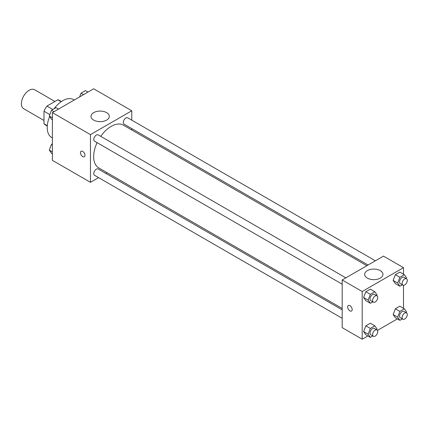 <?xml version="1.0" encoding="UTF-8"?>
<svg xmlns="http://www.w3.org/2000/svg" width="428" height="428" viewBox="0 0 428 428"><rect width="100%" height="100%" fill="white"/><g stroke="black" fill="none" stroke-linecap="round" stroke-linejoin="round"><path stroke-width="0.64" d="M54.945 101.473L34.62 89.741A10.951 6.324 120 0 0 26.183 92.678A10.951 6.324 120 0 0 21.4 103.699A10.951 6.324 120 0 0 23.668 108.712L43.988 120.445M52.831 109.488L46.946 106.091L57.812 99.815A14.135 8.164 120 0 1 59.449 100.398L61.407 101.532M47.299 125.672L43.988 123.762A14.135 8.164 120 0 0 45.315 124.885L47.273 126.019M43.988 123.762L43.988 111.21A14.135 8.164 120 0 1 46.946 106.091M49.83 114.586L43.988 111.21M61.124 101.725L57.812 99.815M49.643 116.534A21.908 12.647 120 0 0 47.219 127.549A21.908 12.647 120 0 0 51.756 137.575L52.382 137.939M74.285 99.997L73.659 99.633A21.908 12.647 120 0 0 54.03 108.798M98.584 177.636L90.463 182.328L52.382 160.34L52.382 112.644L93.689 88.794L131.771 110.777L131.771 120.156M131.771 128.587L131.771 129.978M93.668 112.628A9.159 5.286 180 0 1 103.646 111.483A9.159 5.286 180 0 1 109.301 116.368A9.159 5.286 180 0 1 100.141 121.654A9.159 5.286 180 0 1 90.987 116.368A9.159 5.286 180 0 1 93.668 112.628M90.463 182.328L90.463 134.627L52.382 112.644M90.463 134.627L131.771 110.777M81.122 151.239A3.194 1.846 -120 0 0 80.63 153.796A3.194 1.846 -120 0 0 82.716 156.611A3.194 1.846 60 0 1 80.63 153.796A3.194 1.846 60 0 1 81.117 151.239A3.194 1.846 60 0 1 84.316 153.085A3.194 1.846 60 0 1 84.316 156.771A3.194 1.846 60 0 1 82.716 156.616A3.194 1.846 -120 0 0 84.316 156.771M107.086 172.725L105.887 173.42M345.829 277.847L98.172 134.863A3.649 2.108 120 0 0 94.524 136.971A3.649 2.108 120 0 0 94.524 141.186L342.181 284.171M342.181 309.845L98.172 168.969A3.649 2.108 120 0 0 95.358 169.948A3.649 2.108 120 0 0 93.764 173.624A3.649 2.108 120 0 0 94.524 175.293L342.181 318.277M375.367 260.796L127.71 117.812A3.649 2.108 120 0 0 124.896 118.791A3.649 2.108 120 0 0 123.301 122.467A3.649 2.108 120 0 0 124.056 124.136L368.064 265.012M97.086 142.668A24.68 14.252 120 0 0 93.662 156.627A24.68 14.252 120 0 0 98.777 167.926L342.181 308.454M366.86 265.708L123.457 125.179A24.68 14.252 120 0 0 100.735 136.345M367.855 335.937L362.19 339.206L342.181 327.655L342.181 279.955L383.488 256.11L403.497 267.661L403.497 274.198M377.453 330.395L397.387 318.887M363.602 297.487L365.838 300.67L363.602 297.487L365.838 291.725L363.602 297.487L368.123 300.098L370.359 294.336L374.832 291.752L377.063 294.935L376.763 295.705M370.311 289.146L365.838 291.725L370.311 289.146L374.832 291.752M393.139 280.436L395.376 283.62L393.139 280.436L395.376 274.674L393.139 280.436L397.655 283.047L399.891 277.285L404.364 274.701L406.6 277.884L406.3 278.655M399.848 272.09L395.376 274.674L399.848 272.09L404.364 274.701M393.139 314.543L395.376 317.72L393.139 314.543L395.376 308.781L393.139 314.543L397.655 317.148L399.891 311.386L404.364 308.807L406.6 311.985L406.3 312.761M399.848 306.197L395.376 308.781L399.848 306.197L404.364 308.807M362.19 339.206L362.19 291.511L403.497 267.661M403.497 285.283L403.497 308.304M363.602 331.593L365.838 334.776L363.602 331.593L365.838 325.831L363.602 331.593L368.123 334.204L370.359 328.437L374.832 325.858L377.063 329.036L376.763 329.811M370.311 323.247L365.838 325.831L370.311 323.247L374.832 325.858M367.331 278.104A9.159 5.286 180 0 1 364.651 274.369A9.159 5.286 180 0 1 373.805 269.078A9.159 5.286 180 0 1 382.964 274.369A9.159 5.286 180 0 1 377.309 279.254A9.159 5.286 180 0 1 367.331 278.104M362.19 291.511L342.181 279.955M352.185 309.583A3.194 1.846 60 0 1 351.522 311.044A3.194 1.846 60 0 1 348.328 309.198A3.194 1.846 60 0 1 348.328 305.512A3.194 1.846 60 0 1 350.789 306.368A3.194 1.846 60 0 1 352.185 309.583M348.328 305.512A3.194 1.846 -120 0 0 348.328 309.198A3.194 1.846 -120 0 0 351.522 311.044M372.815 301.858L370.359 303.275L368.123 300.098M376.998 295.844L374.42 294.352A3.649 2.108 120 0 0 371.606 295.331A3.649 2.108 120 0 0 370.011 299.006A3.649 2.108 120 0 0 370.766 300.675L373.35 302.168A3.649 2.108 120 0 0 376.998 300.06A3.649 2.108 120 0 0 376.998 295.844A3.649 2.108 120 0 0 374.184 296.823A3.649 2.108 120 0 0 372.595 300.499A3.649 2.108 120 0 0 373.35 302.168M370.359 303.275L365.838 300.67M370.359 294.336L365.838 291.725M402.352 284.807L399.891 286.225L397.655 283.047M406.536 278.794L403.952 277.301A3.649 2.108 120 0 0 401.138 278.28A3.649 2.108 120 0 0 399.549 281.956A3.649 2.108 120 0 0 400.303 283.625L402.887 285.118A3.649 2.108 120 0 0 406.536 283.01A3.649 2.108 120 0 0 406.536 278.794A3.649 2.108 120 0 0 403.722 279.768A3.649 2.108 120 0 0 402.127 283.443A3.649 2.108 120 0 0 402.887 285.118M399.891 286.225L395.376 283.62M399.891 277.285L395.376 274.674M372.815 335.964L370.359 337.382L368.123 334.204M376.998 329.951L374.42 328.458A3.649 2.108 120 0 0 371.606 329.437A3.649 2.108 120 0 0 370.011 333.112A3.649 2.108 120 0 0 370.766 334.782L373.35 336.274A3.649 2.108 120 0 0 376.998 334.166A3.649 2.108 120 0 0 376.998 329.951A3.649 2.108 120 0 0 374.184 330.924A3.649 2.108 120 0 0 372.595 334.6A3.649 2.108 120 0 0 373.35 336.274M370.359 337.382L365.838 334.776M370.359 328.437L365.838 325.831M402.352 318.914L399.891 320.331L397.655 317.148M406.536 312.895L403.952 311.407A3.649 2.108 120 0 0 401.138 312.387A3.649 2.108 120 0 0 399.549 316.057A3.649 2.108 120 0 0 400.303 317.731L402.887 319.218A3.649 2.108 120 0 0 406.536 317.111A3.649 2.108 120 0 0 406.536 312.895A3.649 2.108 120 0 0 403.722 313.874A3.649 2.108 120 0 0 402.127 317.549A3.649 2.108 120 0 0 402.887 319.218M399.891 320.331L395.376 317.72M399.891 311.386L395.376 308.781M52.382 119.696L51.515 119.193L49.279 116.015L51.515 110.253L55.982 107.669L58.492 109.113M52.382 117.807L49.279 116.015M54.019 111.697L51.515 110.253M79.603 96.926L81.047 93.197L85.52 90.618L88.024 92.063M83.551 94.647L81.047 93.197M52.382 153.802L51.515 153.299L49.279 150.116L51.515 144.354L52.382 143.856M52.382 151.908L49.279 150.116M52.382 144.857L51.515 144.354"/></g></svg>
